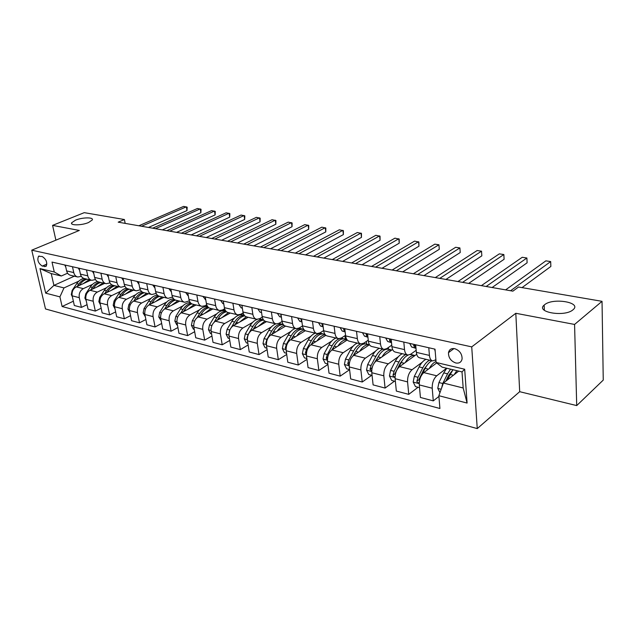 <?xml version="1.0" encoding="UTF-8"?>
<svg xmlns="http://www.w3.org/2000/svg" width="635" height="635" viewBox="0 0 635 635"><rect width="100%" height="100%" fill="white"/><g stroke="black" fill="none" stroke-linecap="round" stroke-linejoin="round"><path stroke-width="0.95" d="M544.608 304.721C552.918 297.49 582.089 302.323 573.151 309.666L572.953 309.832C564.642 317.27 535.297 312.237 544.163 305.094L544.608 304.721M75.486 220.17C82.28 217.265 93.924 217.099 92.289 219.956L88.551 222.528C81.78 225.473 70.001 225.647 71.628 222.814L75.486 220.17M454.716 348.678C451.31 348.155 449.239 349.48 448.493 352.663C448.405 357.688 450.834 361.124 455.779 362.982C459.295 363.561 461.399 362.172 462.105 358.831C462.058 353.83 459.597 350.449 454.716 348.678M576.715 405.582L574.572 324.437L515.811 313.285L519.684 391.692L576.715 405.582L603.25 380.095L602.036 301.323L518.533 287.02L512.882 291.147L118.181 222.163L124.412 219.535L84.257 212.654L52.578 225.377L55.896 240.165M519.684 391.692L477.258 428.593L45.506 308.951L31.75 250.182L471.726 346.885L477.258 428.593M42.267 266.089L46.022 266.367C47.585 262.572 46.323 259.294 42.251 256.532L38.552 256.254C36.965 260.017 38.203 263.295 42.267 266.089L46.903 264.089M59.92 296.863L45.696 293.148L39.981 268.597L54.269 271.986L61.317 276.003L51.221 273.59L53.919 285.393L64 287.917L59.92 296.863L62.111 306.507L439.912 408.503L438.856 395.692L443.42 383.04L463.177 387.993L462.01 371.904L442.15 367.149L436.118 362.466L464.685 369.237L467.09 403.058L438.856 395.692M436.118 362.466L435.023 349.163L52.014 262.08L54.269 271.986M574.572 324.437L602.036 301.323M515.811 313.285L471.726 346.885M31.75 250.182L79.311 230.449L52.578 225.377M125.166 223.385L124.412 219.535M74.327 276.185L53.919 285.393L45.696 293.148M61.317 276.003L67.596 273.201M428.776 347.742L429.427 355.417C429.776 358.632 430.879 360.466 432.729 360.91L435.896 359.743M403.804 342.067L404.519 349.615C404.9 352.782 406.027 354.592 407.908 355.044L410.647 354.266L416.171 350.306M379.738 336.598L380.508 344.019C380.913 347.139 382.072 348.933 383.977 349.385L386.747 348.639L391.771 345.17M356.521 331.319L357.346 338.63C357.775 341.701 358.958 343.464 360.894 343.932L363.688 343.217L368.252 340.169M334.121 326.223L334.994 333.423C335.447 336.447 336.645 338.193 338.606 338.661L341.432 337.979L345.559 335.304M312.483 321.302L313.404 328.39C313.88 331.375 315.103 333.097 317.079 333.573L319.921 332.915L323.652 330.581M291.584 316.548L292.544 323.533C293.037 326.469 294.275 328.176 296.267 328.652L299.133 328.025L302.49 325.977M271.375 311.952L272.375 318.834C272.883 321.723 274.137 323.413 276.146 323.898L279.027 323.294L282.043 321.508M251.825 307.507L252.857 314.293C253.381 317.143 254.651 318.81 256.675 319.294L259.564 318.714L262.279 317.151M232.902 303.205L233.974 309.888C234.505 312.698 235.791 314.349 237.823 314.833L240.728 314.277L243.157 312.92M214.574 299.037L215.678 305.625C216.225 308.396 217.519 310.031 219.559 310.515L222.48 309.983L224.647 308.793M196.818 295.005L197.953 301.498C198.509 304.228 199.819 305.84 201.866 306.332L204.787 305.824L206.724 304.784M179.61 291.092L180.769 297.498C181.332 300.188 182.65 301.784 184.706 302.276L189.349 300.887M162.917 287.298L164.1 293.616C164.679 296.275 165.997 297.847 168.061 298.347L172.514 297.093M146.725 283.615L147.923 289.846C148.519 292.473 149.844 294.029 151.908 294.529L156.178 293.402M131.008 280.035L132.223 286.187C132.826 288.782 134.16 290.322 136.231 290.814L140.327 289.806M115.737 276.566L116.975 282.638C117.586 285.194 118.92 286.718 120.991 287.218L124.936 286.306M100.909 273.193L102.164 279.186C102.775 281.71 104.116 283.218 106.188 283.718L109.982 282.9M86.487 269.915L87.757 275.836C88.384 278.328 89.725 279.821 91.797 280.313L95.456 279.583M72.477 266.732L73.755 272.574C74.382 275.034 75.732 276.511 77.803 277.003L81.336 276.352M78.859 281.122L64 287.917M90.932 280.106L76.232 286.885C73.001 288.806 71.644 291.79 72.176 295.839L74.327 305.506L81.415 307.388L87.074 304.673M92.504 284.377L83.344 288.639C80.105 290.576 78.748 293.584 79.272 297.664L81.415 307.388M104.727 283.369L90.003 290.282C86.757 292.235 85.4 295.267 85.915 299.371L88.043 309.15L95.329 311.087L101.155 308.237M106.529 287.719L97.314 292.084C94.067 294.061 92.702 297.109 93.218 301.244L95.329 311.087M118.912 286.726L104.156 293.775C100.909 295.767 99.536 298.839 100.044 302.99L102.148 312.896L109.633 314.889L115.641 311.896M120.944 291.155L111.673 295.624C108.418 297.64 107.045 300.736 107.553 304.919L109.633 314.889M133.485 290.171L118.713 297.363C115.459 299.395 114.078 302.514 114.57 306.721L116.65 316.754L124.349 318.794L130.54 315.651M135.771 294.68L126.444 299.268C123.182 301.315 121.801 304.467 122.293 308.705L124.349 318.794M148.471 293.711L133.683 301.053C130.421 303.125 129.032 306.292 129.516 310.555L131.564 320.715L139.486 322.818L145.875 319.508M151.019 298.307L141.637 303.014C138.374 305.11 136.985 308.3 137.462 312.595L139.486 322.818M163.886 297.355L149.09 304.856C145.82 306.967 144.423 310.182 144.899 314.5L146.907 324.787L155.067 326.962L161.663 323.469M173.411 298.609L172.839 298.902M166.711 302.038L157.282 306.872C154.011 309.007 152.606 312.245 153.075 316.603L155.067 326.962M179.753 301.109L164.949 308.761C161.679 310.92 160.274 314.182 160.734 318.564L162.703 328.986L171.109 331.216L177.919 327.541M189.992 302.157L188.92 302.712M182.872 305.88L173.379 310.84C170.116 313.023 168.704 316.317 169.148 320.723L171.109 331.216M196.08 304.967L181.285 312.793C178.014 314.992 176.601 318.31 177.038 322.747L178.975 333.311L187.635 335.613L194.667 331.716M207.137 305.752L205.486 306.634M199.517 309.824L189.976 314.936C186.706 317.159 185.285 320.5 185.714 324.977L187.635 335.613M212.908 308.943L198.112 316.944C194.842 319.191 193.421 322.556 193.85 327.065L195.739 337.764L204.66 340.138L211.939 336.018M224.861 309.412L222.552 310.674M216.678 313.896L207.073 319.151C203.803 321.421 202.374 324.818 202.787 329.359L204.66 340.138M230.243 313.039L215.463 321.223C212.193 323.517 210.764 326.946 211.169 331.51L213.019 342.36L222.218 344.797L229.751 340.431M243.213 313.118L240.133 314.849M234.363 318.087L224.703 323.501C221.432 325.818 219.996 329.271 220.393 333.875L222.218 344.797M248.11 317.27L233.362 325.636C230.092 327.977 228.656 331.462 229.044 336.09L230.838 347.091L240.332 349.615L248.134 344.972M252.603 322.405L242.887 327.985C239.625 330.351 238.181 333.867 238.554 338.534L240.332 349.615M266.541 321.627L251.825 330.192C248.563 332.581 247.118 336.129 247.483 340.828L249.23 351.981L259.024 354.576L267.105 349.647M271.431 326.85L261.66 332.613C258.405 335.034 256.953 338.614 257.302 343.344L259.024 354.576M285.552 326.12L270.883 334.891C267.629 337.336 266.176 340.939 266.517 345.71L268.208 357.021L278.32 359.704L286.71 354.449M290.87 331.438L281.043 337.399C277.797 339.868 276.336 343.511 276.662 348.313L278.32 359.704M305.292 330.7L290.576 339.749C287.33 342.249 285.869 345.916 286.187 350.758L287.814 362.228L298.26 365.006L306.967 359.386M310.952 336.169L301.069 342.336C297.831 344.868 296.362 348.567 296.672 353.449L298.26 365.006M325.842 335.32L310.92 344.765C307.689 347.321 306.213 351.06 306.507 355.973L308.07 367.609L318.873 370.483L327.914 364.466M331.708 341.051L321.77 347.44C318.548 350.028 317.071 353.798 317.349 358.751L318.873 370.483M347.226 339.995L331.962 349.956C328.74 352.576 327.263 356.378 327.525 361.363L329.017 373.174L340.185 376.142L349.599 369.689M353.179 346.091L343.186 352.719C339.971 355.37 338.495 359.212 338.741 364.244L340.185 376.142M369.459 344.718L353.727 355.322C350.52 358.005 349.036 361.879 349.274 366.943L350.679 378.928L362.244 382.008L371.713 375.293M375.404 351.29L365.347 358.188C362.148 360.902 360.664 364.815 360.878 369.919L362.244 382.008M392.605 349.488L376.261 360.878C373.07 363.625 371.586 367.578 371.785 372.721L373.11 384.889L385.088 388.072L394.478 381.175M398.415 356.664L388.295 363.847C385.12 366.633 383.627 370.618 383.81 375.809L385.088 388.072M416.695 354.29L399.598 366.633C396.438 369.451 394.938 373.475 395.113 378.706L396.335 391.065L408.75 394.359L418.06 387.271M422.267 362.204L412.067 369.713C408.924 372.562 407.424 376.626 407.575 381.905L408.75 394.359M436.705 362.918L423.791 372.602C420.656 375.491 419.156 379.595 419.283 384.905L420.418 397.462L433.284 400.875L438.92 396.423M446.619 368.221L436.721 375.793C433.602 378.722 432.102 382.865 432.213 388.223L433.284 400.875M458.716 371.118L443.42 383.04M65.334 265.105L66.627 270.915C67.254 273.36 68.604 274.828 70.675 275.32L77.454 276.923M62.111 306.507L73.366 301.196M79.153 268.248L80.431 274.13C81.05 276.598 82.399 278.09 84.479 278.582L91.448 280.233M93.361 271.478L94.623 277.431C95.242 279.94 96.584 281.44 98.655 281.932L105.839 283.631M107.974 274.804L109.22 280.829C109.831 283.369 111.173 284.885 113.244 285.385L120.642 287.131M123.007 278.217L124.238 284.329C124.841 286.901 126.182 288.433 128.254 288.933L135.874 290.735M138.493 281.742L139.7 287.933C140.295 290.536 141.629 292.092 143.7 292.584L151.559 294.442M154.44 285.369L155.631 291.64C156.21 294.283 157.536 295.846 159.607 296.347L167.711 298.26M170.871 289.1L172.037 295.465C172.609 298.14 173.927 299.728 175.99 300.22L184.356 302.197M187.809 292.957L188.944 299.402C189.516 302.117 190.825 303.72 192.881 304.213L201.517 306.253M205.272 296.926L206.391 303.466C206.947 306.213 208.24 307.84 210.288 308.324L219.21 310.436M223.298 301.022L224.385 307.658C224.925 310.444 226.219 312.087 228.251 312.571L237.474 314.754M241.903 305.252L242.959 311.983C243.491 314.809 244.769 316.468 246.793 316.952L256.326 319.207M261.128 309.626L262.144 316.452C262.66 319.326 263.922 321 265.938 321.485L275.804 323.81M280.988 314.142L281.972 321.072C282.472 323.985 283.718 325.676 285.718 326.16L295.926 328.573M301.53 318.81L302.474 325.842C302.951 328.803 304.181 330.517 306.165 330.994L316.738 333.494M345.345 339.082L344.948 335.701M322.778 323.644L323.675 330.787C324.136 333.788 325.35 335.518 327.319 335.994L338.272 338.582M366.578 344.083L366.292 341.479M344.773 328.644L345.63 335.899C346.067 338.947 347.258 340.701 349.202 341.17L360.561 343.852M388.533 349.25L388.358 347.528M367.562 333.827L368.363 341.193C368.776 344.289 369.951 346.067 371.872 346.527L383.651 349.313M411.242 354.616L411.178 353.885M391.176 339.193L391.922 346.678C392.319 349.822 393.462 351.623 395.351 352.076L407.583 354.965M415.679 344.765L416.362 352.369C416.727 355.568 417.838 357.386 419.703 357.83L432.411 360.839M51.221 273.59L39.981 268.597M464.685 369.237L462.01 371.904M467.09 403.058L463.177 387.993M64.722 264.97L65.77 267.041M148.447 227.449L186.992 210.582L186.349 206.819L141.573 226.251M186.992 210.582L187.182 207.185L183.61 206.407L138.835 225.774M83.01 283.758L89.178 279.694M72.366 296.72L71.287 294.616L72.144 290.417L76.74 283.615C78.669 280.829 81.034 279.09 83.82 278.4M79.415 285.417L80.081 284.424C82.002 281.646 84.344 279.908 87.114 279.209M85.812 278.9C83.05 279.598 80.701 281.337 78.78 284.115L77.224 286.425M79.161 268.287L78.359 268.184L79.613 270.359M162.33 229.878L200.874 212.717L200.239 208.907L155.464 228.679M200.874 212.717L201.057 209.272L197.437 208.486L152.654 228.187M92.408 271.264L93.837 273.733M176.578 232.37L215.114 214.9L214.487 211.05L169.72 231.172M215.114 214.9L215.273 211.415L211.614 210.614L166.838 230.664M106.839 274.542L108.466 277.185M191.206 234.926L229.711 217.138L229.1 213.241L184.356 233.728M229.711 217.138L229.854 213.614L226.147 212.804L181.404 233.212M96.766 287.107L102.965 282.956M86.201 300.673L84.868 298.085L85.741 293.838L90.353 286.925C92.337 284.043 94.758 282.265 97.607 281.591M93.067 288.838L93.789 287.758C95.718 284.94 98.068 283.17 100.846 282.456M99.504 282.138C96.734 282.853 94.385 284.623 92.456 287.441L90.813 289.901M110.903 290.552L117.126 286.306M100.417 304.736L98.83 301.657L99.711 297.347L104.346 290.33C106.402 287.314 108.902 285.488 111.847 284.853M107.101 292.362L107.879 291.187C109.815 288.33 112.173 286.528 114.951 285.79M113.578 285.464C110.8 286.202 108.45 287.996 106.505 290.854L104.783 293.473M125.428 294.092L131.683 289.743M115.022 308.912L113.181 305.324L114.078 300.95L118.729 293.83C120.88 290.647 123.492 288.774 126.555 288.203M121.523 295.989L122.357 294.711C124.309 291.806 126.667 289.973 129.445 289.211M128.032 288.885C125.254 289.639 122.896 291.465 120.952 294.37L119.134 297.156M121.69 277.924L123.515 280.71M206.224 237.546L244.681 219.44L244.094 215.495L199.39 236.355M244.681 219.44L244.816 215.86L241.062 215.043L196.358 235.823M140.375 297.728L146.653 293.283M129.961 312.777L127.937 309.094L128.849 304.665L133.517 297.426C135.787 294.045 138.525 292.116 141.732 291.64M136.358 299.728L137.255 298.331C139.208 295.378 141.573 293.513 144.351 292.735M142.978 292.378C140.168 293.14 137.779 295.005 135.803 297.982L133.89 300.95M136.969 281.392L139.001 284.321M221.647 240.244L260.056 221.805L259.477 217.813L214.844 239.054M260.056 221.805L260.175 218.17L256.365 217.345L211.717 238.506M152.702 284.972L154.94 288.02M237.498 243.014L275.836 224.226L275.272 220.186L230.719 241.832M275.836 224.226L275.931 220.543L272.082 219.702L227.505 241.268M168.91 288.655L171.259 291.783M253.794 245.864L292.036 226.711L291.489 222.623L247.039 244.681M292.036 226.711L292.116 222.98L288.211 222.131L243.737 244.11M185.611 292.457L187.944 295.616M270.558 248.793L308.681 229.267L308.158 225.123L263.835 247.618M308.681 229.267L308.745 225.481L304.784 224.615L260.437 247.023M202.827 296.37L205.756 299.744M287.798 251.809L325.787 231.894L325.279 227.695L281.115 250.634M325.787 231.894L325.834 228.052L321.818 227.179L277.614 250.023M155.75 301.474L162.052 296.926M145.336 316.754L143.121 312.976L144.042 308.475L148.733 301.125C151.146 297.513 154.043 295.529 157.416 295.188M151.614 303.57L152.575 302.062C154.543 299.061 156.909 297.164 159.687 296.362M158.456 295.942C155.583 296.68 153.122 298.601 151.082 301.696L149.074 304.863M171.577 305.332L177.903 300.673M161.163 320.842L158.75 316.968L159.679 312.404L164.394 304.935C166.981 301.038 170.053 299.014 173.617 298.855M167.315 307.538L168.346 305.895C170.323 302.839 172.704 300.903 175.49 300.085M174.482 299.601C171.498 300.284 168.934 302.26 166.814 305.522L164.679 308.912M187.873 309.308L194.223 304.53M177.467 325.056L176.776 324.882L174.839 321.08L175.784 316.452L180.515 308.856C183.309 304.625 186.595 302.562 190.373 302.681M183.475 311.634L184.587 309.848C186.611 306.673 189.047 304.689 191.889 303.887M191.056 303.355C187.928 303.951 185.245 305.983 183.007 309.459L180.729 313.126M204.653 313.404L211.026 308.499M194.262 329.398L193.381 329.176L191.413 325.318L192.373 320.619L197.12 312.896C200.176 308.261 203.708 306.189 207.724 306.681M200.12 315.857L201.311 313.912C203.422 310.571 205.954 308.523 208.899 307.769M208.209 307.221C204.915 307.689 202.073 309.785 199.684 313.523L197.223 317.532M221.956 317.627L228.346 312.595M211.574 333.883L210.487 333.597L208.486 329.684L209.471 324.914L214.225 317.055C217.321 312.309 220.877 310.197 224.901 310.721L225.512 310.864M217.273 320.223L218.551 318.111C220.782 314.547 223.433 312.428 226.512 311.761M225.965 311.229C222.472 311.499 219.44 313.65 216.876 317.698L214.162 322.183M211.257 327.7L211.082 328.922M220.583 300.411L222.877 303.641L223.766 303.895M305.538 254.905L343.376 234.601L342.892 230.346L298.902 253.746M343.376 234.601L343.4 230.695L339.328 229.806L295.299 253.119M239.792 321.985L246.237 316.801M229.433 338.495L228.124 338.161L226.1 334.185L227.092 329.343L231.87 321.35C234.966 316.516 238.522 314.357 242.53 314.873L243.134 315.016M234.958 324.731L236.323 322.429C238.704 318.595 241.522 316.405 244.769 315.873M244.348 315.404C240.641 315.381 237.387 317.587 234.593 322.008L231.497 327.208M229.767 330.113L228.917 334.161M238.911 304.57L241.173 307.84L242.364 308.189M323.81 258.104L361.466 237.379L361.005 233.069L317.222 256.945M361.466 237.379L361.466 233.418L357.338 232.513L313.515 256.302M242.046 306.133L242.141 306.729M258.191 326.485L264.858 321.096M247.864 343.265L246.316 342.86L244.261 338.828L245.269 333.907L250.063 325.771C252.111 322.382 254.556 320.238 257.373 319.349M258.81 319.072L261.302 319.294M253.19 329.39L254.659 326.89C257.231 322.707 260.239 320.453 263.692 320.135M260.699 319.151L263.414 319.794C259.469 319.349 255.953 321.564 252.873 326.461L248.087 334.613L247.031 338.074L247.364 339.106M257.826 308.872L260.072 312.182L261.572 312.626M342.63 261.39L380.071 240.236L379.635 235.871L336.098 260.247M380.071 240.236L380.048 236.212L375.864 235.299L332.272 259.58M261.215 310.237L261.422 311.594M277.177 331.129C279.241 328.081 281.591 326.192 284.21 325.485M266.89 348.186L265.097 347.718L263.009 343.614L264.033 338.622L268.835 330.343C270.835 326.977 273.201 324.81 275.939 323.85M278.694 323.469L280.043 323.707M272.01 334.224L273.582 331.494C276.392 326.89 279.638 324.588 283.313 324.58M283.242 324.485L282.345 324.247C278.384 323.755 274.852 326.025 271.74 331.049L266.938 339.344L265.874 342.86L266.406 344.106M271.994 334.224L273.24 332.089M277.376 313.317L279.583 316.667L281.424 317.206M362.029 264.779L399.232 243.173L398.82 238.752L355.552 263.652M399.232 243.173L399.185 239.093L394.938 238.165L351.615 262.961M281.059 314.635L280.741 315.492L281.321 316.468M296.783 335.931C299.006 332.581 301.514 330.605 304.308 330.01M286.544 353.266L284.48 352.735L282.369 348.567L283.408 343.487L288.219 335.058C290.219 331.629 292.584 329.414 295.315 328.422M303.014 329.192L299.387 328.263M291.433 339.217L293.116 336.248C296.235 331.121 299.76 328.795 303.689 329.271L303.689 329.271M301.784 328.827C297.855 328.351 294.33 330.668 291.219 335.78L286.409 344.241L285.329 347.813L286.075 349.202M291.29 339.304L293.386 335.796M297.577 317.913L299.752 321.302L301.95 321.953M382.032 268.272L418.957 246.205L418.576 241.721L375.618 267.152M418.957 246.205L418.878 242.062L414.576 241.117L371.554 266.446M301.585 319.246L301.03 320.127L301.879 321.421M317.032 340.892C319.469 337.169 322.183 335.097 325.191 334.693M306.848 358.513L304.506 357.91L302.363 353.679L303.419 348.512L308.237 339.923C310.245 336.431 312.603 334.177 315.317 333.153M311.491 344.408L313.301 341.154C316.42 335.939 319.929 333.558 323.826 334.018L324.414 334.153M323.12 333.931L321.866 333.558C317.96 333.089 314.452 335.47 311.34 340.677L306.522 349.29L305.435 352.925L306.411 354.425M311.213 344.583L314.039 339.939M318.46 322.659L320.604 326.088L323.183 326.858M402.661 271.883L439.277 249.325L438.928 244.777L396.327 270.772M439.277 249.325L438.928 244.777L434.808 244.157L392.128 270.042M322.834 324.088L321.993 324.374L322.016 324.922L323.136 326.477M337.971 346.027C340.67 341.82 343.646 339.677 346.901 339.582M327.851 363.95L325.207 363.268L323.032 358.958L324.112 353.711L328.93 344.956C330.938 341.4 333.288 339.09 335.978 338.042M332.224 349.782L334.169 346.234C337.288 340.908 340.773 338.471 344.638 338.915L345.218 339.05M343.892 338.828L340.558 338.431M339.471 338.693C336.677 339.685 334.224 342.027 332.137 345.734L327.319 354.513L326.223 358.211L327.438 359.767M331.787 350.068L335.344 344.329M340.082 327.581L342.178 331.049L345.162 331.938M423.95 275.606L460.224 252.54L459.907 247.928L417.695 274.51M460.224 252.54L459.907 247.928L455.66 247.293L413.369 273.756M344.837 329.144L343.702 329.374L343.733 329.882L345.13 331.653M362.458 332.669L364.514 336.177L367.927 337.209M445.937 279.448L481.822 255.857L481.536 251.182L439.777 278.368M481.822 255.857L481.536 251.182L477.155 250.523L435.3 277.582M367.625 334.447L366.181 334.55L366.212 335.026L367.903 336.947L364.514 336.177M385.643 337.939L387.652 341.495L391.525 342.67M468.646 283.416L504.103 259.278L503.857 254.532L462.59 282.353M504.103 259.278L503.857 254.532L499.332 253.857L457.962 281.543M391.263 340.019L389.469 339.923L389.509 340.344L391.501 342.4M409.678 343.4L411.631 347.004L415.996 348.345M492.117 287.52L527.106 262.811L526.891 258L486.172 286.48M526.891 258L522.224 257.294L481.393 285.639M415.782 345.908L413.615 345.496L415.973 348.043M359.624 351.345C362.641 346.567 365.903 344.368 369.411 344.757L366.72 344.114M349.583 369.57L346.623 368.8L344.408 364.426L345.503 359.085L350.322 350.163C352.338 346.535 354.679 344.178 357.346 343.09M353.655 355.37L355.743 351.48C358.862 346.051 362.331 343.559 366.149 343.979M365.363 343.9L363.379 343.408M360.656 343.876C357.989 344.972 355.648 347.337 353.639 350.964L348.821 359.918L347.718 363.68L349.194 365.228M352.989 355.902L357.33 348.948M382.032 356.854C385.064 351.909 388.326 349.631 391.827 350.028L388.969 349.353M372.078 375.38L368.776 374.531L366.53 370.078L367.641 364.641L372.467 355.544C374.475 351.846 376.801 349.44 379.452 348.313M375.793 361.236L378.071 356.91C381.19 351.377 384.627 348.813 388.406 349.226M387.58 349.147L386.54 348.774M382.881 349.123C380.23 350.25 377.904 352.671 375.896 356.386L371.078 365.506L369.959 369.34L371.729 370.8M374.737 362.315L380.04 353.798M369.959 369.34L371.872 367.998L372.499 366.562M405.233 362.569C408.273 357.449 411.528 355.092 415.012 355.489L415.036 355.497M395.375 381.413L391.716 380.46L389.438 375.936L390.573 370.403L395.383 361.124C397.391 357.346 399.709 354.886 402.328 353.727M398.645 367.467L401.193 362.537C403.217 358.719 405.543 356.235 408.17 355.076M410.139 354.584L411.996 354.782M405.876 354.56C403.257 355.727 400.947 358.203 398.939 361.99L394.129 371.292L393.001 375.198C393.39 376.785 394.081 377.174 395.081 376.38M393.001 375.198L394.891 373.824L400.082 363.53L403.527 358.886M429.268 368.49C431.292 364.863 433.546 362.529 436.039 361.498M419.529 387.652L415.481 386.604L413.171 382L414.322 376.365L419.132 366.895C421.132 363.045 423.426 360.521 426.022 359.323M422.156 374.293L425.148 368.363C427.149 364.49 429.443 361.95 432.03 360.743M435.205 360.251L435.84 360.394M429.697 360.196C427.109 361.402 424.815 363.934 422.815 367.792L418.005 377.293L416.87 381.27C417.37 383.008 418.116 383.342 419.116 382.286L420.108 378.373M416.87 381.27L418.743 379.857L423.926 369.356L427.815 364.196M434.602 349.067L435.229 351.592M522.033 287.623L550.855 266.462L550.68 261.572L510.58 290.743M550.68 261.572L545.862 260.85L505.627 289.877M454.192 374.642L456.819 370.665M439.952 392.652L437.769 388.287L438.944 382.548L443.738 372.888L446.722 368.244M447.159 380.127L452.961 369.745L448.643 375.388L445.778 381.206M450.54 369.165L447.564 373.817L442.762 383.508L441.635 387.985M83.344 288.639L76.232 286.885M97.314 292.084L90.003 290.282M111.673 295.624L104.156 293.775M126.444 299.268L118.713 297.363M141.637 303.014L133.683 301.053M157.282 306.872L149.09 304.856M173.379 310.84L164.949 308.761M189.976 314.936L181.285 312.793M207.073 319.151L198.112 316.944M224.703 323.501L215.463 321.223M242.887 327.985L233.362 325.636M261.66 332.613L251.825 330.192M281.043 337.399L270.883 334.891M301.069 342.336L290.576 339.749M321.77 347.44L310.92 344.765M343.186 352.719L331.962 349.956M365.347 358.188L353.727 355.322M388.295 363.847L376.261 360.878M412.067 369.713L399.598 366.633M436.721 375.793L423.791 372.602M79.272 297.664L72.176 295.839M73.755 272.574L66.627 270.915M87.757 275.836L80.431 274.13M93.218 301.244L85.915 299.371M102.164 279.186L94.623 277.431M107.553 304.919L100.044 302.99M116.975 282.638L109.22 280.829M122.293 308.705L114.57 306.721M132.223 286.187L124.238 284.329M137.462 312.595L129.516 310.555M147.923 289.846L139.7 287.933M153.075 316.603L144.899 314.5M164.1 293.616L155.631 291.64M169.148 320.723L160.734 318.564M180.769 297.498L172.037 295.465M185.714 324.977L177.038 322.747M197.953 301.498L188.944 299.402M202.787 329.359L193.85 327.065M215.678 305.625L206.391 303.466M220.393 333.875L211.169 331.51M233.974 309.888L224.385 307.658M238.554 338.534L229.044 336.09M252.857 314.293L242.959 311.983M257.302 343.344L247.483 340.828M272.375 318.834L262.144 316.452M276.662 348.313L266.517 345.71M292.544 323.533L281.972 321.072M296.672 353.449L286.187 350.758M313.404 328.39L302.474 325.842M317.349 358.751L306.507 355.973M334.994 333.423L323.675 330.787M338.741 364.244L327.525 361.363M357.346 338.63L345.63 335.899M360.878 369.919L349.274 366.943M380.508 344.019L368.363 341.193M383.81 375.809L371.785 372.721M404.519 349.615L391.922 346.678M407.575 381.905L395.113 378.706M429.427 355.417L416.362 352.369M432.213 388.223L419.283 384.905M46.506 265.795L44.585 266.629M65.341 265.144L64.714 265.001M71.326 294.703L72.025 294.878M80.081 284.424L81.05 284.663M76.74 283.615L78.78 284.115M72.144 290.417L72.763 290.576M93.369 271.518L92.4 271.296M107.982 274.836L106.839 274.582M84.915 298.172L85.773 298.394M93.789 287.758L94.829 288.012M90.353 286.925L92.456 287.441M85.741 293.838L86.527 294.029M98.877 301.744L99.901 302.006M107.879 291.187L108.998 291.457M104.346 290.33L106.505 290.854M99.711 297.347L100.663 297.585M113.228 305.411L114.435 305.721M122.357 294.711L123.555 295.005M118.729 293.83L120.952 294.37M114.078 300.95L115.205 301.236M123.015 278.257L121.682 277.955M127.984 309.189L129.381 309.539M137.255 298.331L138.533 298.648M133.517 297.426L135.803 297.982M128.849 304.665L130.167 304.99M138.501 281.781L136.962 281.432M154.448 285.409L152.694 285.012M170.879 289.139L168.902 288.695M187.817 292.997L185.603 292.489M205.28 296.966L202.819 296.41M205.748 299.704L205.137 299.561M143.169 313.071L144.764 313.476M152.575 302.062L153.94 302.395M148.733 301.125L151.082 301.696M144.042 308.475L145.566 308.864M158.79 317.063L160.599 317.524M168.346 305.895L169.807 306.253M164.394 304.935L166.814 305.522M159.679 312.404L161.417 312.841M174.887 321.175L176.911 321.699M184.587 309.848L186.142 310.221M180.515 308.856L183.007 309.459M175.784 316.452L177.744 316.944M191.46 325.414L193.723 325.993M201.311 313.912L202.97 314.317M197.12 312.896L199.684 313.523M192.373 320.619L194.572 321.167M208.542 329.779L211.05 330.422M218.551 318.111L220.313 318.54M214.225 317.055L216.876 317.698M209.471 324.914L211.915 325.525M223.306 301.069L220.575 300.442M223.758 303.84L222.877 303.641M226.147 334.28L228.925 334.994M236.323 322.429L238.204 322.89M231.87 321.35L234.593 322.008M227.092 329.343L229.806 330.017M241.911 305.3L238.895 304.609M242.356 308.11L241.173 307.84M244.316 338.931L247.372 339.709M254.659 326.89L256.659 327.374M250.063 325.771L252.873 326.461M245.269 333.907L248.087 334.613M247.444 337.828L247.031 338.074M261.136 309.666L257.818 308.912M261.556 312.523L260.072 312.182M263.065 343.718L266.414 344.575M273.582 331.494L275.701 332.01M268.835 330.343L271.74 331.049M264.033 338.622L266.938 339.344M266.525 342.471L265.874 342.86M280.995 314.182L277.36 313.357M281.408 317.087L279.583 316.667M281.146 315.254L280.741 315.492M282.416 348.671L286.083 349.607M293.116 336.248L295.378 336.796M288.219 335.058L291.219 335.78M283.408 343.487L286.409 344.241M286.234 347.25L285.329 347.813M301.538 318.857L297.561 317.952M301.927 321.802L299.752 321.302M301.657 319.754L301.03 320.127M302.419 353.782L306.419 354.806M313.301 341.154L315.698 341.741M308.237 339.923L311.34 340.677M303.419 348.512L306.522 349.29M306.618 352.171L305.435 352.925M322.786 323.691L318.452 322.699M323.159 326.676L320.604 326.088M322.874 324.39L322.016 324.922M323.088 359.069L327.438 360.18M334.169 346.234L336.717 346.853M328.93 344.956L332.137 345.734M324.112 353.711L327.319 354.513M327.7 357.235L326.223 358.211M344.781 328.692L340.066 327.62M345.138 331.724L342.178 331.049M344.837 329.176L343.733 329.882M367.57 333.875L362.442 332.708M367.355 334.272L366.212 335.026M391.184 339.241L385.628 337.979M391.239 342.321L387.652 341.495M390.66 339.558L389.509 340.344M415.679 344.813L409.654 343.448M415.353 347.861L411.631 347.004M414.806 345.051L413.655 345.869M344.464 364.53L349.194 365.744M355.743 351.48L358.45 352.139M350.322 350.163L353.639 350.964M345.503 359.085L348.821 359.918M349.536 362.45L347.718 363.68M366.585 370.189L371.713 371.499M378.071 356.91L380.952 357.608M372.467 355.544L375.896 356.386M367.641 364.641L371.078 365.506M389.493 376.047L395.049 377.468M401.193 362.537L404.249 363.276M395.383 361.124L398.939 361.99M390.573 370.403L394.129 371.292M413.226 382.111L419.235 383.651M425.148 368.363L428.395 369.149M419.132 366.895L422.815 367.792M414.322 376.365L418.005 377.293M435.031 349.218L434.586 349.115M437.832 388.406L441.182 389.263M449.985 374.404L453.43 375.237M443.738 372.888L447.564 373.817M438.944 382.548L442.762 383.508M453.977 348.559L448.493 352.663M39.195 255.984L38.552 256.254M71.628 222.814L71.858 223.901M544.163 305.094L544.362 310.324M225.695 310.912L224.901 310.721M244.253 315.277L242.53 314.873M282.345 324.247L279.448 323.564M301.514 319.246L301.006 319.548M324.874 334.264L323.826 334.018M321.866 333.558L319.707 333.05M322.54 324.033L321.993 324.374M346.789 339.423L344.638 338.915M342.606 338.439L341.209 338.114M344.305 328.986L343.702 329.374M366.839 334.113L366.181 334.55M390.192 339.431L389.469 339.923M414.401 344.94L413.615 345.496M364.053 343.487L363.474 343.352M415.012 355.489L411.44 354.647M435.951 360.418L435.292 360.267"/></g></svg>
